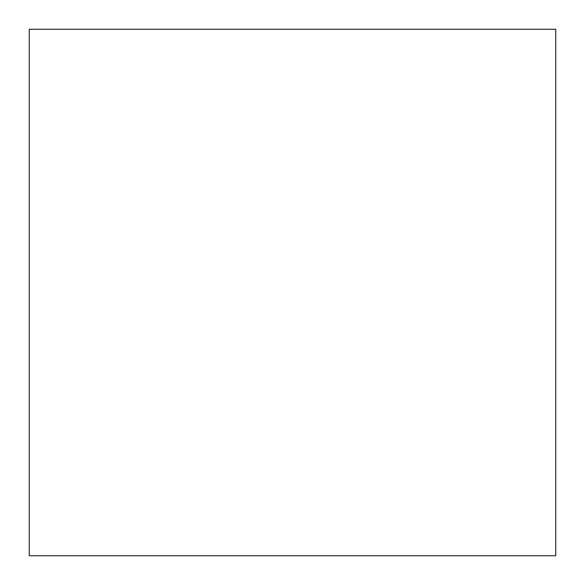 <?xml version="1.0" encoding="UTF-8"?>
<svg xmlns="http://www.w3.org/2000/svg" width="585" height="585" viewBox="0 0 585 585"><rect width="100%" height="100%" fill="white"/><g stroke="black" fill="none" stroke-linecap="round" stroke-linejoin="round"><path stroke-width="0.88" d="M555.75 555.75L555.75 29.25L29.25 29.25L29.25 555.75L555.75 555.75"/></g></svg>

